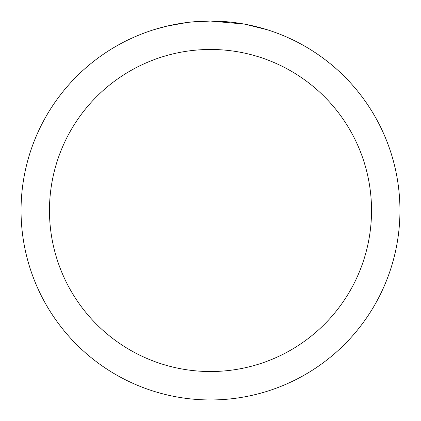 <?xml version="1.0" encoding="UTF-8"?>
<svg xmlns="http://www.w3.org/2000/svg" width="421" height="421" viewBox="0 0 421 421"><rect width="100%" height="100%" fill="white"/><g stroke="black" fill="none" stroke-linecap="round" stroke-linejoin="round"><path stroke-width="0.63" d="M214.278 21.087L216.915 21.161M233.829 22.492L234.629 22.592M244.154 24.065L210.5 21.05A189.45 189.45 0 0 1 399.95 210.5A189.45 189.45 0 0 1 210.5 399.95A189.45 189.45 0 0 1 21.05 210.5A189.45 189.45 0 0 1 210.5 21.05L190.024 22.16M245.048 24.229L266.782 29.607M210.5 49.468A161.032 161.032 0 0 1 371.532 210.5A161.032 161.032 0 0 1 210.5 371.532A161.032 161.032 0 0 1 49.468 210.5A161.032 161.032 0 0 1 210.5 49.468M189.134 22.26L186.824 22.534M154.223 29.607L166.921 26.134L186.824 22.539M196.612 21.56L197.66 21.487M182.177 23.181L185.661 22.687"/></g></svg>
